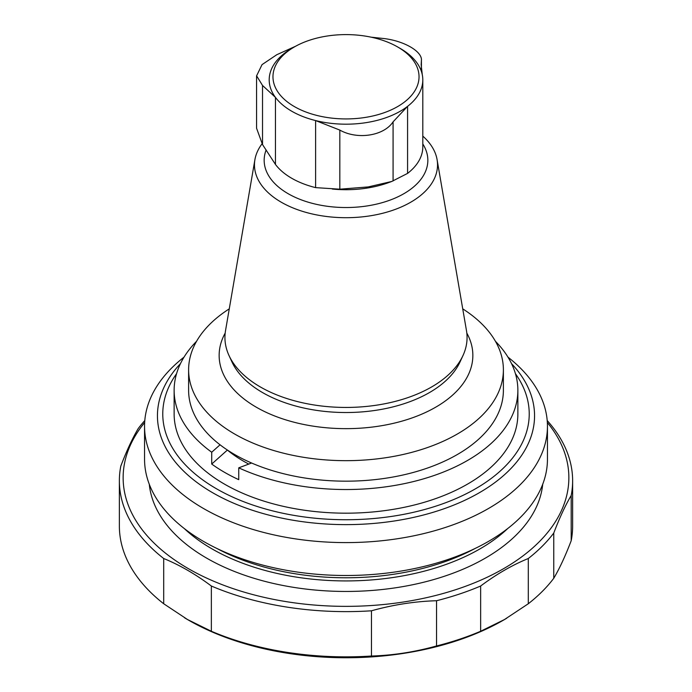 <?xml version="1.0" encoding="UTF-8"?>
<svg xmlns="http://www.w3.org/2000/svg" width="692" height="692" viewBox="0 0 692 692"><rect width="100%" height="100%" fill="white"/><g stroke="black" fill="none" stroke-linecap="round" stroke-linejoin="round"><path stroke-width="1.04" d="M294.36 106.577A73.023 42.16 180 0 1 294.36 46.952A73.023 42.16 180 0 1 397.64 46.952A73.023 42.16 180 0 1 397.64 106.577A73.023 42.16 180 0 1 294.36 106.577M339.824 130.087C357.409 140.018 383.87 135.926 393.082 121.844L407.579 106.343A76.803 44.34 180 0 1 315.613 120.572L339.824 130.087L339.824 189.193L315.613 187.627A76.803 44.34 180 0 1 291.695 178.251A76.803 44.34 180 0 1 275.459 164.445L262.527 144.567L256.568 128.236L256.559 75.835M397.64 46.952L400.305 48.492A76.803 44.34 180 0 1 422.276 74.675A76.803 44.34 180 0 1 422.803 79.848L422.803 146.903A76.803 44.34 180 0 1 418.158 162.084A76.803 44.34 180 0 1 407.579 173.398L391.741 181.468L368.248 186.918L339.824 189.193M422.276 74.675L421.16 64.676L421.419 60.057L421.428 69.286M421.376 68.828L421.376 60.887C422.985 51.623 403.618 40.439 382.391 38.38L371.12 37.169M295.605 46.252L276.8 54.711L262.043 64.624L256.602 75.835L262.527 85.462L275.459 97.39A76.803 44.34 180 0 1 291.695 48.492L294.36 46.952M315.613 187.627L315.613 120.572A76.803 44.34 180 0 1 291.695 111.196A76.803 44.34 180 0 1 275.459 97.39L275.459 164.445M422.803 79.848A76.803 44.34 180 0 1 407.579 106.343L407.579 173.398M422.803 136.108A91.534 52.843 180 0 1 437.084 159.636A91.534 52.843 180 0 1 385.167 212.617A91.534 52.843 180 0 1 281.281 202.22A91.534 52.843 180 0 1 254.915 159.636A91.534 52.843 180 0 1 262.034 143.815M437.084 159.636L466.477 330.646A121.065 69.901 180 0 1 462.991 355.532A121.065 69.901 180 0 1 377.425 405.045A121.065 69.901 180 0 1 260.391 386.975A121.065 69.901 180 0 1 229.009 355.532A121.065 69.901 180 0 1 225.523 330.646L254.915 159.636M466.823 333.094A126.852 73.24 180 0 1 412.034 417.942A126.852 73.24 180 0 1 256.3 407.199A126.852 73.24 180 0 1 225.177 333.094M462.732 308.857A157.387 90.868 180 0 1 503.387 369.805A157.387 90.868 180 0 1 406.23 453.753A157.387 90.868 180 0 1 234.709 434.057A157.387 90.868 180 0 1 188.613 369.805A157.387 90.868 180 0 1 229.268 308.857M503.387 369.805L503.387 390.314A157.387 90.868 180 0 1 416.402 471.572A157.387 90.868 180 0 1 251.603 463.017A157.387 90.868 180 0 1 234.709 454.558A157.387 90.868 180 0 1 220.056 444.8A157.387 90.868 180 0 1 188.613 390.314L188.613 369.805M220.056 444.8L211.717 452.231L211.717 464.055A171.867 99.224 0 0 0 238.74 479.66L238.74 467.835L251.603 463.017M227.4 450.042L211.717 464.055M238.74 467.835A171.867 99.224 0 0 0 420.511 479.72A171.867 99.224 0 0 0 517.867 390.314A171.867 99.224 0 0 0 495.446 341.312M196.554 341.312A171.867 99.224 0 0 0 174.133 390.314A171.867 99.224 0 0 0 211.717 452.231M174.133 390.314L174.133 413.954A171.867 99.224 0 0 0 238.74 491.484A171.867 99.224 0 0 0 420.511 503.369A171.867 99.224 0 0 0 517.867 413.954L517.867 390.314M227.4 450.085A144.792 83.594 0 0 0 248.774 464.081M506.682 618.25A222.859 128.66 180 0 1 503.586 620.075A222.859 128.66 180 0 1 213.594 632.583A222.859 128.66 180 0 1 188.414 620.075A222.859 128.66 180 0 1 184.53 617.774M547.208 420.563A226.63 130.849 180 0 1 572.63 480.776A226.63 130.849 180 0 1 571.194 495.481C565.381 505.29 559.568 517.815 553.756 533.056A226.63 130.849 180 0 1 528.299 558.513C512.409 564.975 496.527 574.144 480.646 586.02L480.646 631.26A226.63 130.849 180 0 1 436.548 645.956C414.854 652.02 393.16 655.376 371.466 656.025A226.63 130.849 180 0 1 211.354 631.26L187.523 619.53L163.701 603.753A226.63 130.849 180 0 1 119.37 526.006L119.37 480.776A226.63 130.849 180 0 1 120.806 466.079C126.619 450.847 132.431 438.321 138.244 428.504A226.63 130.849 180 0 1 144.792 420.563M572.63 480.776L572.63 526.006A226.63 130.849 180 0 1 571.194 540.712C565.381 555.944 559.568 568.469 553.756 578.287A226.63 130.849 180 0 1 528.299 603.753L504.477 619.539L480.646 631.26M571.194 495.481L571.194 540.712M553.756 533.056L553.756 578.287M528.299 558.513L528.299 603.753M480.646 586.02A226.63 130.849 180 0 1 436.548 600.725L436.548 645.956M436.548 600.725C414.854 601.374 393.16 604.73 371.466 610.794L371.466 656.025M371.466 610.794A226.63 130.849 180 0 1 211.354 586.02L211.354 631.26M211.354 586.02C195.473 574.144 179.591 564.975 163.701 558.513L163.701 603.753M163.701 558.513A226.63 130.849 180 0 1 119.37 480.776M547.346 422.544A222.859 128.66 180 0 1 346 606.356A222.859 128.66 180 0 1 144.654 422.544M507.971 357.141A201.45 116.308 180 0 1 547.45 426.289L547.45 459.185A201.45 116.308 180 0 1 346 575.493A201.45 116.308 180 0 1 144.55 459.185L144.55 426.289A201.45 116.308 180 0 1 184.029 357.141M547.45 426.289A201.45 116.308 180 0 1 346 542.597A201.45 116.308 180 0 1 144.55 426.289M393.082 180.949L393.082 121.844M262.527 144.567L262.527 85.462M391.741 181.468L389.094 182.446A80.038 46.208 180 0 1 332.247 189.028M422.803 143.962A81.838 47.246 180 0 1 390.098 200.092A81.838 47.246 180 0 1 288.132 193.691A81.838 47.246 180 0 1 266.143 149.956M462.991 355.532L460.042 361.925A118.021 68.136 180 0 1 376.63 410.192A118.021 68.136 180 0 1 262.553 392.572A118.021 68.136 180 0 1 231.958 361.925L229.009 355.532M542.718 484.253A197.047 113.765 180 0 1 346 591.452A197.047 113.765 180 0 1 149.282 484.253M507.729 528.532A189.487 109.397 180 0 1 184.271 528.532M475.041 548.496A189.487 109.397 180 0 1 216.959 548.496M511.535 363.637A188.553 108.86 180 0 1 346 524.622A188.553 108.86 180 0 1 180.465 363.637M515.436 373.689A183.224 105.781 180 0 1 346 519.735A183.224 105.781 180 0 1 176.564 373.689M503.586 620.075L504.485 619.556M188.414 620.075L187.515 619.548"/></g></svg>
